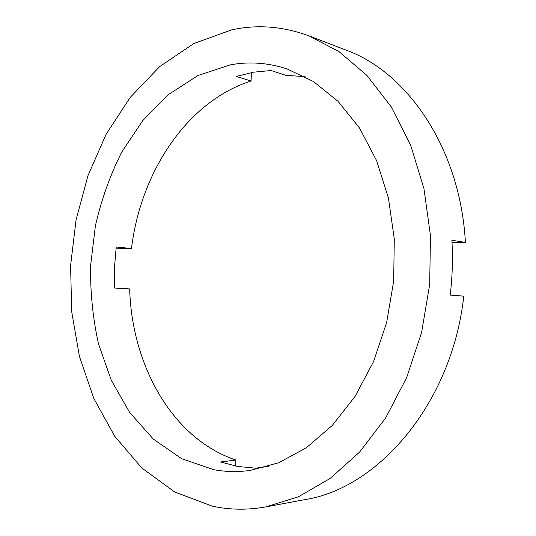 <?xml version="1.0" encoding="UTF-8"?>
<svg xmlns="http://www.w3.org/2000/svg" width="536" height="536" viewBox="0 0 536 536"><rect width="100%" height="100%" fill="white"/><g stroke="black" fill="none" stroke-linecap="round" stroke-linejoin="round"><path stroke-width="0.8" d="M251.418 72.561L251.076 81.01C186.682 101.505 140.546 172.766 131.494 248.523L116.218 246.995L114.476 267.484L114.336 288.013L129.672 288.917C131.776 364.895 171.962 438.569 235.887 460.042L220.524 461.998L237.696 466.441L255.525 468.189L268.342 466.4M251.076 81.01L236.242 76.46L253.461 72.193L271.102 70.524L285.795 75.308L305.078 76.668M230.326 64.849C249.093 61.385 267.953 62.719 286.907 68.863L313.48 81.539L338.055 101.351L359.462 127.963L376.587 160.606L388.446 198.106L394.275 238.882L393.679 281.065L386.623 322.665L373.498 361.706L355.053 396.439L332.293 425.443L306.418 447.728L278.666 462.762L250.238 470.42C237.756 472.136 225.582 471.888 213.703 469.67L181.63 458.689L153.309 439.098L129.658 412.439L111.294 380.279L98.564 344.132C92.862 318.565 90.209 292.381 90.611 265.588L95.388 225.864C101.338 199.821 110.135 175.198 121.759 152.01L142.784 120.546L168.418 94.577L197.925 75.543L230.326 64.849M212.202 506.118L174.662 491.974L141.846 468.035L114.704 436.23L93.793 398.416L79.415 356.34L71.683 311.584L70.591 265.615L76.072 219.834L87.978 175.6L106.108 134.315L130.154 97.465L159.634 66.632L193.851 43.51L231.766 29.835C257.253 24.281 282.995 26.291 308.997 35.872L339.12 51.691L366.939 75.449L391.166 106.778L410.529 144.861L423.909 188.377L430.455 235.572L429.698 284.355L421.604 332.467L406.616 377.699L385.572 418.073L359.629 452.016L330.136 478.44L298.472 496.758L265.983 506.868C247.465 510.198 229.535 509.95 212.202 506.118M131.494 248.523L116.004 248.805M235.887 460.042L235.646 466.052M308.997 35.872L345.841 50.016C407.313 72.065 460.344 148.485 465.409 242.433L452.022 242.681M465.409 242.433L451.888 240.269C452.954 258.499 452.397 276.77 450.207 295.088L463.794 296.153C451.942 403.709 377.934 488.497 304.776 499.632L265.983 506.868"/></g></svg>
